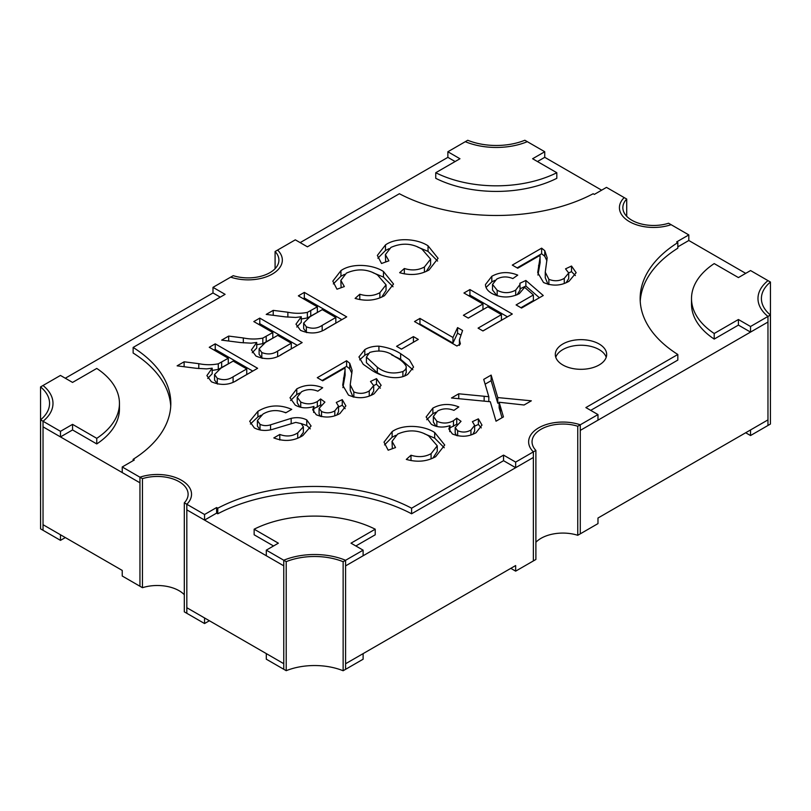 <?xml version="1.0" encoding="UTF-8"?>
<svg xmlns="http://www.w3.org/2000/svg" width="811" height="811" viewBox="0 0 811 811"><rect width="100%" height="100%" fill="white"/><g stroke="black" fill="none" stroke-linecap="round" stroke-linejoin="round"><path stroke-width="1.22" d="M40.58 495.977A49.653 28.669 0 0 0 40.55 495.957L40.55 386.918A49.653 28.669 180 0 1 49.562 403.381A49.653 28.669 180 0 1 40.58 419.834L40.58 528.873L43.034 530.293L43.034 426.839L139.948 482.798L139.948 586.252L142.462 587.701L142.462 478.652A30.818 17.791 180 0 1 179.089 481.673A30.818 17.791 180 0 1 188.111 494.254A30.818 17.791 180 0 1 184.31 502.82L184.31 611.859L186.824 613.309L186.824 509.855L283.759 565.825L283.759 669.268L286.212 670.687A49.653 28.669 0 0 1 343.134 670.748L345.587 669.328L345.587 565.885L533.374 457.465L533.374 560.918L535.889 559.468L535.889 450.419A30.818 17.791 180 0 1 532.046 441.833A30.818 17.791 180 0 1 577.756 426.251L577.756 535.29L580.27 533.841L580.27 430.398L767.966 322.028L767.966 425.471L770.42 424.052L770.42 315.013A49.653 28.669 180 0 1 761.407 298.539A49.653 28.669 180 0 1 770.45 282.046L770.45 391.084A49.653 28.669 0 0 0 770.42 391.105M590.712 410.376L677.824 360.084L677.824 354.488L585.877 407.578L597.981 414.573L580.27 424.802L580.27 533.841L597.981 523.612L597.981 518.026L767.966 419.885L750.53 429.952L750.53 435.548L767.966 425.471L767.966 316.432L750.53 326.498L738.415 319.514L714.207 333.493A92.089 53.171 180 0 1 691.509 298.539A92.089 53.171 180 0 1 714.207 263.595L738.415 277.575L750.56 270.56L770.45 282.046M266.292 550.152L266.292 555.738L283.759 565.825L283.759 560.229L266.292 550.152L278.366 543.177L254.147 529.198A92.089 53.171 180 0 1 375.219 529.198L351.001 543.177L363.115 550.172L345.587 560.289L345.587 669.328L363.115 659.211L363.115 653.625L345.587 663.743L515.654 565.551L515.654 571.147L533.374 560.918L533.374 451.869L515.654 462.098L503.55 455.113L411.593 508.203A143.456 82.823 180 0 0 217.774 508.203L216.618 507.534L204.554 514.498L186.824 504.27L186.824 509.855L204.554 520.094L204.554 514.498M601.65 190.179L544.749 157.324L544.749 151.738L532.604 158.743L556.812 172.723A92.089 53.171 180 0 1 435.75 172.723L459.959 158.743L447.865 151.758L467.754 140.273A49.653 28.669 180 0 0 524.859 140.252L544.749 151.738M745.714 273.358L688.813 240.502L688.813 234.916L676.668 241.921L677.824 242.59A143.456 82.823 180 0 0 640.153 298.539A143.456 82.823 180 0 0 677.824 354.488M170.736 406.179A143.456 82.823 180 0 0 133.136 353.028L133.136 347.432L225.093 294.342L212.989 287.358L212.989 292.953L65.285 378.23M447.865 151.758L447.865 157.354L300.161 242.621M142.462 478.652L122.228 466.974L122.228 472.56L139.948 482.798L139.948 477.203A34.244 19.768 180 0 1 181.512 480.274A34.244 19.768 180 0 1 191.538 494.254A34.244 19.768 180 0 1 186.824 504.27L186.824 613.309L204.554 623.537L204.554 617.952L186.824 607.713L283.759 663.682L266.292 653.595L266.292 659.191L283.759 669.268L283.759 560.229A53.08 30.646 180 0 1 345.587 560.289L345.587 565.885L363.115 555.768L363.115 550.172M40.55 386.918L60.45 375.432L72.554 382.417L96.762 368.437A92.089 53.171 180 0 1 119.45 403.381A92.089 53.171 180 0 1 96.762 438.335L72.554 424.356L60.48 431.32L43.034 421.254L43.034 530.293L60.48 540.359L60.48 534.773L43.034 524.697L122.228 570.417L122.228 576.013L139.948 586.252L139.948 477.203A34.244 19.768 180 0 1 181.512 480.274A34.244 19.768 180 0 1 191.538 494.254A34.244 19.768 180 0 1 186.824 504.27L184.31 502.82M770.42 315.013L767.966 316.432L767.966 322.028L750.53 332.094L750.53 326.498M691.509 298.539L691.509 304.135A92.089 53.171 180 0 0 714.207 339.079L738.415 325.099L750.53 332.094M767.966 316.432A53.08 30.646 180 0 1 757.981 298.539A53.08 30.646 180 0 1 767.997 280.626A53.08 30.646 180 0 0 757.981 298.539A53.08 30.646 180 0 0 767.966 316.432M738.415 325.099L738.415 319.514M714.207 339.079L714.207 333.493M527.312 141.672A53.08 30.646 180 0 1 465.301 141.692A53.08 30.646 180 0 0 527.312 141.672M537.45 161.541L544.749 157.324M556.812 172.723L556.812 178.319A92.089 53.171 180 0 1 435.75 178.319L435.75 172.723M455.123 161.541L447.865 157.354M273.52 545.975L254.147 534.794L254.147 529.198M375.219 529.198L375.219 534.794L355.847 545.975M40.58 419.834L43.034 421.254A53.08 30.646 180 0 0 52.989 403.381A53.08 30.646 180 0 0 43.003 385.499A53.08 30.646 180 0 1 52.989 403.381A53.08 30.646 180 0 1 43.034 421.254L43.034 426.839L60.48 436.916L60.48 431.32M119.45 403.381L119.45 408.977A92.089 53.171 180 0 1 96.762 443.931L72.554 429.952L60.48 436.916M96.762 443.931L96.762 438.335M72.554 429.952L72.554 424.356M562.824 364.97A25.678 14.831 180 0 1 555.302 354.478A25.678 14.831 180 0 1 571.157 340.782A25.678 14.831 180 0 1 599.147 343.996A25.678 14.831 180 0 1 606.669 354.478A25.678 14.831 180 0 1 590.813 368.184A25.678 14.831 180 0 1 562.824 364.97M555.768 357.276A25.678 14.831 180 0 1 573.448 345.902A25.678 14.831 180 0 1 599.147 349.592A25.678 14.831 180 0 1 606.212 357.276M626.71 216.294L626.71 199.05A30.818 17.791 180 0 0 622.848 207.677A30.818 17.791 180 0 0 668.599 223.238L688.813 234.916M275.091 268.684L275.091 251.511L295.316 239.833L307.42 246.818L399.377 193.728A143.456 82.823 180 0 0 593.186 193.728L594.341 194.397L606.486 187.382L626.71 199.05M535.889 450.419L533.374 451.869L533.374 457.465L515.654 467.694L515.654 462.098M577.756 426.251L580.27 424.802A34.244 19.768 180 0 0 545.884 424.66A34.244 19.768 180 0 0 528.63 441.833A34.244 19.768 180 0 0 533.374 451.869A34.244 19.768 180 0 1 528.63 441.833A34.244 19.768 180 0 1 545.884 424.66A34.244 19.768 180 0 1 580.27 424.802L580.27 430.398L597.981 420.169L597.981 414.573M212.989 287.358L233.223 275.679A30.818 17.791 180 0 0 278.913 260.098A30.818 17.791 180 0 0 275.091 251.511M444.246 447.763L434.686 438.102L424.335 433.753M395.707 435.355L392.129 437.22L384.526 444.915M392.331 448.706L392.037 441.366L397.593 434.118C408.551 429.283 418.922 429.911 428.735 435.983L437.251 445.827L431.077 453.684C425.065 456.978 418.375 457.495 410.995 455.224L406.301 459.411C417.168 462.483 426.971 461.571 435.689 456.664L444.732 445.016L434.686 432.516C423.981 425.39 403.077 423.768 392.129 431.624L384.008 442.137L388.175 450.206L395.545 447.55L392.037 441.366M437.251 445.827L437.251 451.423L432.922 458.093M539.386 297.749L525.873 286.05L520.074 288.797M520.074 284.408L515.695 290.105C509.572 293.45 503.398 293.501 497.173 290.237L492.52 284.397L496.697 279.116C501.776 276.419 507.159 276.237 512.836 278.579L517.732 275.132C508.619 271.432 499.992 271.817 491.821 276.287L485.454 284.56L485.566 285.837C486.144 288.848 488.303 291.423 492.054 293.552C501.076 298.073 510.139 298.113 519.263 293.683L524.626 287.327L533.385 294.951L516.1 304.926L521.534 308.058L543.258 295.518L525.873 280.464L519.902 283.282L520.074 290.003L517.124 294.778M497.011 295.731L492.52 289.983L492.52 284.397M494.862 280.363L491.821 281.873L486.032 287.469M533.385 294.951L533.385 300.536L520.936 307.724M507.453 316.817L469.924 295.153L468.788 295.802M482.961 303.983L463.405 315.276L468.292 318.094L487.847 306.811L501.431 314.648L478.074 328.131L482.961 330.959L512.299 314.019L469.924 289.557L463.943 293.004L482.961 303.983L482.961 309.579L468.241 318.074M501.431 314.648L501.431 320.244L482.91 330.929M460.364 334.791L457.576 333.189L452.964 343.063L419.946 324.005L419.358 324.339M457.11 424.031L450.034 427.823M436.024 426.292L433.348 422.024L433.348 416.438L437.585 411.035C442.644 408.328 448.098 408.105 453.927 410.376L458.813 406.929C449.7 403.32 441.052 403.716 432.881 408.095L426.12 416.976L431.361 424.325C437.048 427.448 443.272 427.873 450.034 425.613L448.828 428.978L452.386 433.956C460.607 437.342 468.484 436.936 476.016 432.75L481.987 425.086L478.368 418.851L472.397 421.669L474.648 425.38L470.938 430.043C466.7 432.445 462.27 432.679 457.647 430.712L455.194 427.549L461.033 421.335L456.745 418.162L453.461 420.727C448.057 423.626 442.522 423.788 436.835 421.213L433.348 416.438M435.771 412.252L432.881 413.691L426.698 419.723M450.034 425.613L449.73 431.675M481.278 427.884L478.368 424.437L474.648 426.201M474.648 425.38L474.648 430.976L472.854 434.28M456.603 435.608L455.194 433.135L455.194 427.549M502.039 417.726L499.13 407.842L499.13 402.256L524.068 405.003L531.337 400.816L497.761 397.572L491.142 375.098L483.711 379.386L488.81 396.711L458.742 393.791L451.484 397.988L490.3 401.739L496.028 421.203L503.449 416.915L499.13 402.256M499.13 403.29L497.761 403.158L491.142 380.683L485.12 384.161M317.365 306.822L307.369 312.377C301.033 313.644 294.535 313.593 287.875 312.235L273.216 310.37L266.211 314.404L285.35 316.868L295.711 317.446L301.276 316.746L295.974 324.167L300.516 330.341C310.238 334.456 319.159 333.696 327.299 328.07L346.702 316.868L304.328 292.396L298.357 295.853L317.365 306.822L317.365 312.417L307.369 317.963L301.276 318.976M301.276 316.746L301.276 322.342L296.785 327.005M341.857 319.656L304.328 297.992L303.202 298.641M540.156 256.925L537.713 272.597L543.512 282.492C552.403 286.334 560.908 285.918 569.048 281.255L576.155 272.709L571.512 266.038L565.531 268.857L568.714 272.993L564.274 278.366C559.408 281.174 554.278 281.488 548.865 279.308L545.256 272.182L547.172 257.868L544.759 250.67L541.626 248.156L512.299 265.096L517.732 268.228L539.994 255.374L540.156 262.521L537.936 275.051M575.384 275.588L571.512 271.624L568.714 272.942M568.714 272.993L568.714 278.579L566.078 282.765M548.033 284.347L545.256 277.767L545.256 272.182M546.918 260.767L544.759 256.266L541.626 253.752L517.134 267.883M310.299 428.847L306.751 425.511L301.114 423.565M260.29 430.043L257.411 426.12L257.411 420.534L263.048 414.015C270.205 409.9 277.778 409.504 285.756 412.819L291.737 409.362C279.785 404.253 268.502 404.912 257.898 411.339L249.697 421.315L254.33 427.914C259.601 430.6 265.532 431.128 272.111 429.475L295.772 422.389L301.165 423.595L303.375 426.799L297.728 432.881C292.305 436.369 286.324 436.896 279.785 434.463L273.814 437.91C284.215 441.904 293.896 441.123 302.858 435.568L311.079 425.978L306.751 419.916C302.168 417.594 296.978 417.067 291.169 418.344L270.56 424.822C266.748 426.018 263.24 425.846 260.017 424.295L257.411 420.534M286.05 412.647L284.408 412.231M261.243 415.161L257.898 416.925L250.396 424.041M303.375 426.799L303.375 432.395L299.786 437.17M272.82 332.54L262.825 338.096C256.479 339.353 249.981 339.312 243.33 337.954L228.672 336.078L221.667 340.123L240.806 342.587L251.167 343.165L256.732 342.465L251.43 349.886L255.962 356.059C265.684 360.175 274.615 359.415 282.755 353.789L302.158 342.587L259.784 318.115L253.813 321.572L272.82 332.54L272.82 338.136L262.825 343.682L256.732 344.695M256.732 342.465L256.732 348.061L252.241 352.724M297.313 345.374L259.784 323.711L258.648 324.359M228.276 358.259L218.281 363.815C211.935 365.072 205.436 365.031 198.776 363.673L184.117 361.797L177.122 365.842L196.262 368.295L206.623 368.883L212.178 368.184L206.886 375.605L211.418 381.778C221.139 385.894 230.071 385.134 238.211 379.507L257.614 368.295L215.239 343.834L209.258 347.29L228.276 358.259L228.276 363.855L218.281 369.4L212.178 370.414M212.178 368.184L212.178 373.77L207.697 378.443M252.768 371.093L215.239 349.429L214.104 350.078M393.041 286.77L383.481 277.119L373.141 272.77M344.513 274.371L340.934 276.237L333.321 283.921M341.127 287.723L340.843 280.373L346.398 273.125C357.347 268.299 367.728 268.917 377.531 274.99L386.056 284.843L379.872 292.69C373.871 295.995 367.18 296.502 359.79 294.231L355.096 298.418C365.974 301.499 375.767 300.577 384.495 295.67L393.538 284.032L383.481 271.523C372.776 264.406 351.883 262.774 340.934 270.641L332.814 281.153L336.981 289.213L344.34 286.567L340.843 280.373M386.056 284.843L386.056 290.429L381.717 297.11M321.004 404.821L313.928 408.612M299.908 407.081L297.231 402.824L297.231 397.238L301.469 391.825C306.538 389.118 311.982 388.905 317.811 391.176L322.697 387.729C313.583 384.12 304.946 384.505 296.765 388.895L290.003 397.765L295.255 405.125C300.932 408.247 307.166 408.673 313.928 406.412L312.711 409.778L316.28 414.756C324.501 418.141 332.378 417.736 339.91 413.549L345.871 405.885L342.262 399.641L336.281 402.469L338.532 406.179L334.821 410.842C330.584 413.245 326.154 413.468 321.531 411.512L319.078 408.339L324.917 402.124L320.629 398.961L317.344 401.526C311.951 404.425 306.406 404.588 300.729 402.013L297.231 397.238M299.654 393.051L296.765 394.491L290.591 400.522M313.928 406.412L313.624 412.464M345.162 408.683L342.262 405.236L338.532 407M338.532 406.179L338.532 411.775L336.737 415.08M320.497 416.408L319.078 413.934L319.078 408.339M345.131 369.522L342.688 385.195L348.487 395.089C357.377 398.931 365.883 398.515 374.023 393.852L381.129 385.306L376.486 378.636L370.505 381.454L373.689 385.59L369.248 390.963C364.382 393.771 359.253 394.085 353.839 391.906L350.23 384.779L352.146 370.465L349.734 363.267L346.601 360.753L317.273 377.693L322.697 380.825L344.969 367.971L345.131 375.118L342.911 387.648M380.359 388.185L376.486 384.221L373.689 385.539M373.689 385.59L373.689 391.176L371.053 395.362M353.008 396.944L350.23 390.365L350.23 384.779M351.893 373.364L349.734 368.863L346.601 366.349L322.109 380.481M368.042 353.626L364.808 355.208L359.648 359.861M412.85 369.745L400.644 359.283L391.612 354.843M413.468 342.222L401.425 349.125M437.585 261.051L428.036 251.4L417.685 247.051M389.057 248.653L385.478 250.518L377.875 258.202M385.681 262.004L385.387 254.654L390.943 247.416C401.891 242.58 412.272 243.199 422.085 249.271L430.6 259.125L424.427 266.971C418.415 270.276 411.724 270.783 404.344 268.512L399.651 272.699C410.518 275.781 420.321 274.858 429.039 269.951L438.082 258.314L428.036 245.804C417.33 238.687 396.427 237.065 385.478 244.922L377.358 255.435L381.525 263.494L388.895 260.848L385.387 254.654M430.6 259.125L430.6 264.71L426.272 271.391M677.824 246.848L688.813 240.502M640.234 301.337A143.456 82.823 180 0 1 677.824 248.186L677.824 242.59M204.554 520.094L216.618 513.12L217.774 513.789A143.456 82.823 180 0 1 411.593 513.789L503.55 460.699L515.654 467.694M220.247 297.14L212.989 292.953M671.113 224.688A34.244 19.768 180 0 1 636.706 224.85A34.244 19.768 180 0 1 619.422 207.677A34.244 19.768 180 0 1 624.196 197.61A34.244 19.768 180 0 0 619.422 207.677A34.244 19.768 180 0 0 636.706 224.85A34.244 19.768 180 0 0 671.113 224.688M277.595 250.062A34.244 19.768 180 0 1 282.34 260.098A34.244 19.768 180 0 1 265.085 277.261A34.244 19.768 180 0 1 230.709 277.129A34.244 19.768 180 0 0 265.085 277.261A34.244 19.768 180 0 0 282.34 260.098A34.244 19.768 180 0 0 277.595 250.062M133.136 347.432A143.456 82.823 180 0 1 170.817 403.381A143.456 82.823 180 0 1 133.136 459.33L134.291 459.999L122.228 466.974M457.576 327.593L452.964 337.477L419.946 318.409L414.512 321.551L456.887 346.013L460.384 343.996L459.431 339.829L462.584 330.482L457.576 327.593L457.576 333.189M371.844 370.313C380.308 375.959 397.035 381.322 407.72 374.398L413.569 367.059L409.302 359.719L400.644 353.687C394.714 349.825 387.465 347.321 378.919 346.185C373.374 346.125 368.66 347.27 364.808 349.622L358.938 356.972L363.216 364.291L371.844 370.313M401.475 349.146L418.314 339.424L413.428 336.606L396.579 346.327L401.475 349.146M133.136 460.668L133.136 459.33M216.618 513.12L216.618 507.534M217.774 513.789L217.774 508.203M411.593 513.789L411.593 508.203M503.55 460.699L503.55 455.113M404.344 273.885L404.344 268.512M413.428 342.191L413.428 336.606M378.919 350.565L378.919 346.185M343.6 383.431L343.6 377.835M376.486 384.221L376.486 378.636M369.248 396.082L369.248 390.963M346.601 366.349L346.601 360.753M320.629 404.547L320.629 398.961M300.729 407.294L300.729 402.013M342.262 405.236L342.262 399.641M334.821 415.759L334.821 410.842M359.79 299.594L359.79 294.231M218.281 369.4L218.281 363.815M221.656 367.677L221.656 362.091M215.239 349.429L215.239 343.834M184.117 366.744L184.117 361.797M262.825 343.682L262.825 338.096M266.201 341.958L266.201 336.372M259.784 323.711L259.784 318.115M228.672 341.025L228.672 336.078M279.785 440.028L279.785 434.463M270.56 429.8L270.56 424.822M257.898 416.925L257.898 411.339M538.626 270.833L538.626 265.238M571.512 271.624L571.512 266.038M564.274 283.485L564.274 278.366M541.626 253.752L541.626 248.156M307.369 317.963L307.369 312.377M310.745 316.239L310.745 310.654M304.328 297.992L304.328 292.396M273.216 315.307L273.216 310.37M458.742 398.688L458.742 393.791M497.761 403.158L497.761 397.572M491.142 380.683L491.142 375.098M488.81 401.597L488.81 396.711M456.745 423.758L456.745 418.162M436.835 426.495L436.835 421.213M478.368 424.437L478.368 418.851M470.938 434.96L470.938 430.043M452.964 343.063L452.964 337.477M419.946 324.005L419.946 318.409M469.924 295.153L469.924 289.557M525.873 286.05L525.873 280.464M515.695 295.356L515.695 290.105M410.995 460.587L410.995 455.224M510.818 568.349L515.654 571.147M209.39 620.75L204.554 623.537M745.684 432.75L750.53 435.548M65.326 537.571L60.48 540.359M577.756 535.29A30.818 17.791 0 0 0 535.889 542.275M184.31 594.727A30.818 17.791 0 0 0 179.089 590.712A30.818 17.791 0 0 0 142.462 587.701M286.212 670.687L286.212 561.648L283.759 560.229A53.08 30.646 180 0 1 345.587 560.289L343.134 561.709L343.134 670.748M286.212 561.648A49.653 28.669 180 0 1 343.134 561.709M309.984 316.736L303.649 323.082L306.355 326.813C312.063 329.063 317.344 328.577 322.18 325.373L335.835 317.486L322.261 309.65L309.984 316.736M303.649 323.082L303.649 328.668L306.791 332.642M322.18 330.726L322.18 325.373M324.947 329.367L335.835 323.082L335.835 317.486M265.44 342.455L259.104 348.801L261.811 352.532C267.518 354.782 272.8 354.295 277.636 351.092L291.291 343.205L277.717 335.369L265.44 342.455M259.104 348.801L259.104 354.387L262.247 358.361M277.636 356.445L277.636 351.092M280.403 355.086L291.291 348.801L291.291 343.205M220.896 368.174L214.56 374.52L217.267 378.25C222.974 380.501 228.246 380.014 233.092 376.811L246.747 368.924L233.162 361.088L220.896 368.174M214.56 374.52L214.56 380.106L217.703 384.079M233.092 382.163L233.092 376.811M235.859 380.805L246.747 374.52L246.747 368.924M406.179 366.288C404.071 362.598 400.411 359.445 395.221 356.83C387.911 351.092 379.396 349.632 369.694 352.44L366.41 357.104L377.297 367.18C384.657 372.928 393.183 374.388 402.895 371.539C405.399 370.08 406.504 368.336 406.179 366.288L406.24 372.594L404.588 375.919M366.41 357.104L366.41 362.699L377.297 372.776L381.221 374.915M428.036 251.4L428.036 245.804M385.478 250.518L385.478 244.922M424.427 272.172L424.427 266.971M364.808 355.208L364.808 349.622M400.644 359.283L400.644 353.687M353.839 397.157L353.839 391.906M349.734 368.863L349.734 363.267M317.344 407.112L317.344 401.526M296.765 394.491L296.765 388.895M321.531 416.641L321.531 411.512M383.481 277.119L383.481 271.523M340.934 276.237L340.934 270.641M379.872 297.89L379.872 292.69M198.776 368.569L198.776 363.673M243.33 342.85L243.33 337.954M297.728 438.072L297.728 432.881M306.751 425.511L306.751 419.916M291.169 423.271L291.169 418.344M260.017 429.891L260.017 424.295M548.865 284.56L548.865 279.308M544.759 256.266L544.759 250.67M287.875 317.131L287.875 312.235M500.377 412.089L500.377 406.493M484.147 401.141L484.147 396.255M453.461 426.312L453.461 420.727M432.881 413.691L432.881 408.095M457.647 435.842L457.647 430.712M497.173 295.782L497.173 290.237M491.821 281.873L491.821 276.287M434.686 438.102L434.686 432.516M392.129 437.22L392.129 431.624M431.077 458.874L431.077 453.684M306.355 332.409L306.355 326.813M261.811 358.127L261.811 352.532M217.267 383.846L217.267 378.25M377.297 372.776L377.297 367.18M402.895 376.527L402.895 371.539M459.431 345.425L459.431 339.829"/></g></svg>
